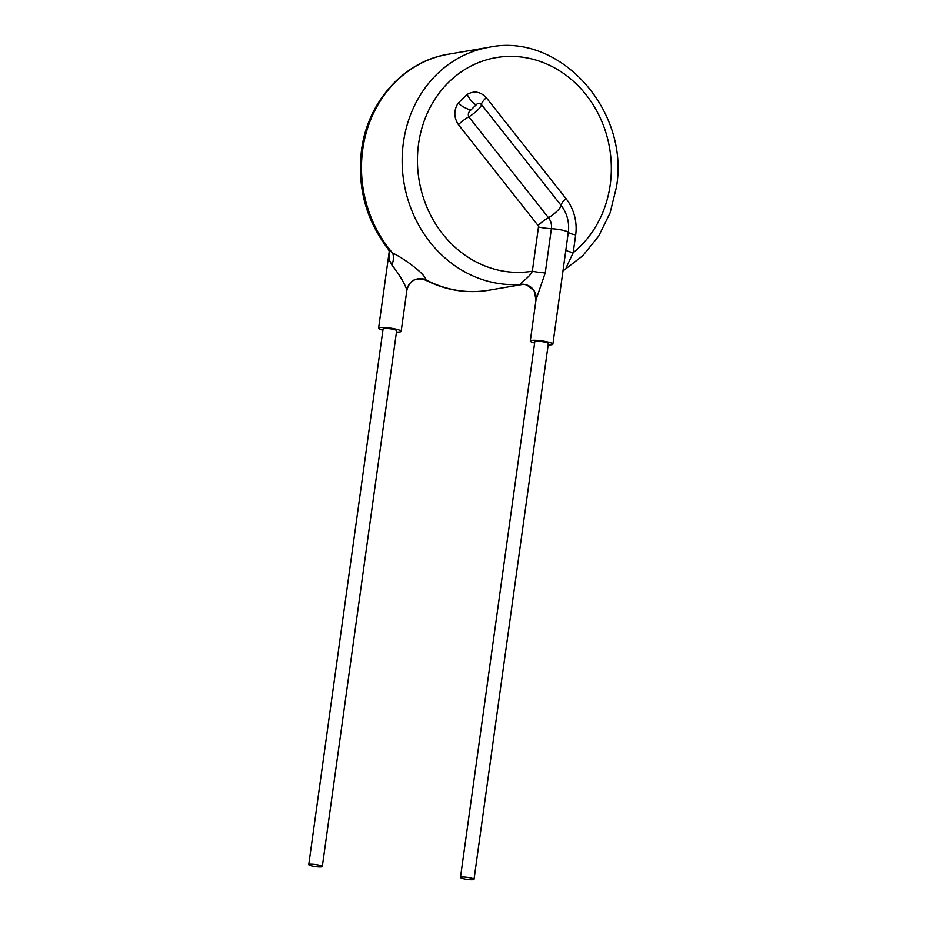 <?xml version="1.0" encoding="UTF-8"?>
<svg xmlns="http://www.w3.org/2000/svg" width="926" height="926" viewBox="0 0 926 926"><rect width="100%" height="100%" fill="white"/><g stroke="black" fill="none" stroke-linecap="round" stroke-linejoin="round"><path stroke-width="1.39" d="M309.469 864.294A6.841 1.042 -172.1 0 0 308.752 864.641A6.841 1.042 -172.1 0 0 313.891 866.377A6.841 1.042 -172.1 0 0 321.577 866.875A6.841 1.042 -172.1 0 0 322.306 866.528A6.841 1.042 -172.1 0 0 317.167 864.791A6.841 1.042 -172.1 0 0 309.469 864.294M322.306 866.528L396.652 330.709A6.841 1.042 -172.1 0 0 391.513 328.973A6.841 1.042 -172.1 0 0 383.827 328.475A6.841 1.042 -172.1 0 0 383.098 328.834L308.752 864.641M461.194 877.119A6.841 1.042 -172.1 0 0 460.465 877.466A6.841 1.042 -172.1 0 0 465.604 879.202A6.841 1.042 -172.1 0 0 473.29 879.7A6.841 1.042 -172.1 0 0 474.019 879.353A6.841 1.042 -172.1 0 0 468.88 877.617A6.841 1.042 -172.1 0 0 461.194 877.119M474.019 879.353L548.366 343.534A6.841 1.042 -172.1 0 0 543.226 341.798A6.841 1.042 -172.1 0 0 535.541 341.3A6.841 1.042 -172.1 0 0 534.823 341.659L460.465 877.466M548.18 344.9A11.401 1.725 -172.1 0 0 551.676 344.75A11.401 1.725 -172.1 0 0 552.891 344.159A11.401 1.725 -172.1 0 0 544.326 341.266A11.401 1.725 -172.1 0 0 531.501 340.444A11.401 1.725 -172.1 0 0 530.297 341.023A11.401 1.725 -172.1 0 0 534.626 343.025M552.891 344.159L568.309 232.299A11.401 1.725 -172.1 0 0 551.398 228.687L545.264 272.892L536.027 299.746A13.682 13.67 -32.3 0 0 534.07 290.66L534.07 290.66A13.682 13.67 -32.3 0 0 521.13 284.317C518.791 283.842 530.216 276.955 532.346 271.202L538.481 226.997A1.783 1.586 80.3 0 0 538.087 225.516L458.428 124.651C453.775 117.509 453.659 110.356 458.081 103.214L467.132 94.429C474.112 90.517 480.49 91.593 486.266 97.647L565.925 198.511A43.823 39.089 -99.7 0 1 575.683 234.938L573.217 252.671L566.214 267.568M530.297 341.023L536.027 299.746M396.467 332.087A11.401 1.725 -172.1 0 0 399.963 331.925A11.401 1.725 -172.1 0 0 401.166 331.334A11.401 1.725 -172.1 0 0 392.601 328.441A11.401 1.725 -172.1 0 0 379.787 327.619A11.401 1.725 -172.1 0 0 378.584 328.209A11.401 1.725 -172.1 0 0 382.913 330.2M401.166 331.334L406.908 289.965C404.199 282.638 399.187 274.316 391.872 264.998L389.209 259.697L389.059 253.597M391.872 264.998A13.682 8.45 114.7 0 0 392.555 252.995A119.72 106.768 80.3 0 1 362.714 149.618A119.72 106.768 80.3 0 1 448.427 54.217C404.014 61.139 367.576 101.698 361.51 150.197C357.089 187.179 366.048 220.238 388.364 249.372L392.555 252.995C405.032 258.84 426.921 275.601 425.404 279.536L425.763 280.208C446.054 290.44 467.086 293.774 488.835 290.22L523.271 284.328M575.683 234.938A13.682 2.072 -172.1 0 1 568.309 232.299A32.364 28.856 80.3 0 0 561.11 205.398L481.451 104.534C479.436 102.936 477.666 103.052 476.138 104.881L470.836 110.032C468.463 111.977 467.78 114.234 468.787 116.815L548.458 217.679A13.242 11.818 -99.7 0 1 551.398 228.687A13.682 2.072 7.9 0 1 538.481 226.997M545.264 272.892A13.682 2.072 7.9 0 1 532.346 271.202A108.319 96.593 80.3 0 1 418.564 143.935A108.319 96.593 80.3 0 1 529.105 58.338A108.319 96.593 80.3 0 1 610.222 184.841A108.319 96.593 80.3 0 1 573.217 252.671A13.682 2.072 -172.1 0 1 565.855 250.032M406.908 289.965A13.682 13.172 -177.6 0 1 425.404 279.536A119.72 106.768 80.3 0 0 488.835 290.22M448.427 54.217L489.102 47.261A119.72 106.768 80.3 0 0 403.389 142.65A119.72 106.768 80.3 0 0 521.13 284.317M565.925 198.511A13.682 3.229 -38.3 0 0 561.11 205.398A11.401 2.685 141.7 0 1 548.458 217.679A13.682 3.229 141.7 0 0 538.087 225.516M486.266 97.647A13.682 3.229 -38.3 0 0 481.451 104.534A11.401 2.685 141.7 0 1 468.787 116.815A13.682 3.229 141.7 0 0 458.428 124.651M458.081 103.214A13.682 4.41 -147.6 0 0 470.836 110.032M467.132 94.429A13.682 5.88 -120 0 0 476.138 104.881M389.279 251.131L378.584 328.209M489.102 47.261C559.721 32.167 629.981 110.31 616.427 187.284L610.107 212.876L598.694 236.107L582.755 255.784L563.054 270.913M536.027 299.769L534.07 290.66L526.755 284.942L523.387 284.282M406.896 290.081C408.621 284.039 412.834 275.74 425.763 280.208M389.406 250.506L389.371 251.594L388.364 249.372"/></g></svg>

